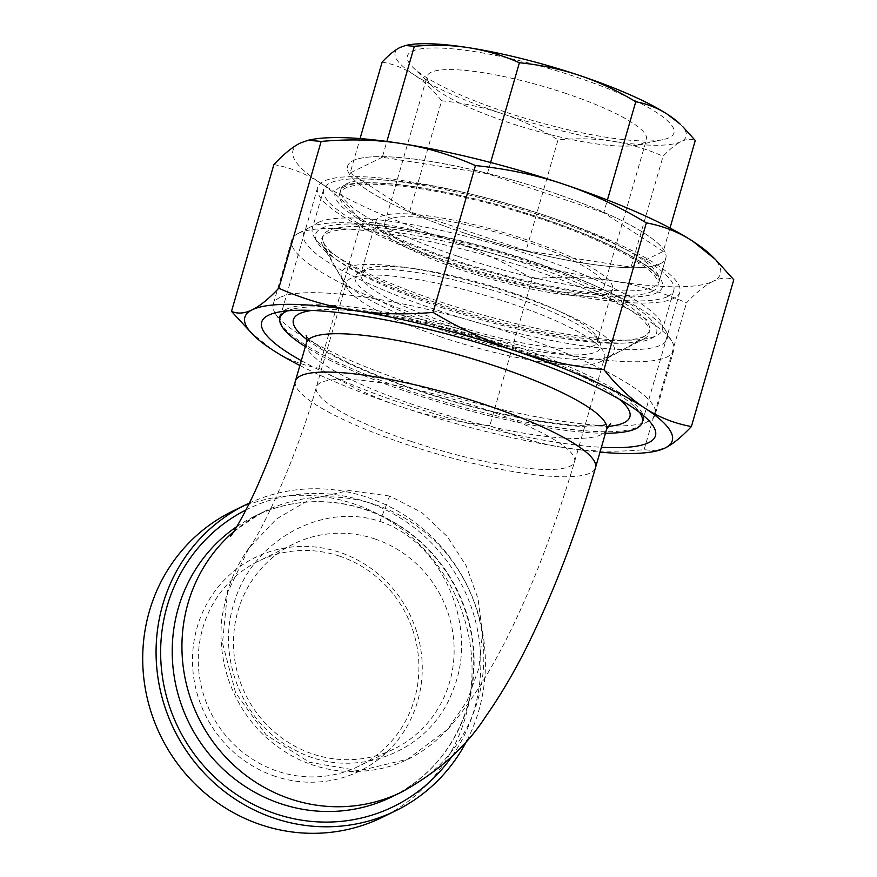 <?xml version="1.0" encoding="UTF-8"?>
<svg xmlns="http://www.w3.org/2000/svg" width="877" height="877" viewBox="0 0 877 877"><rect width="100%" height="100%" fill="white"/><g stroke="black" fill="none" stroke-linecap="round" stroke-linejoin="round"><path stroke-width="0.66" stroke-dasharray="4.38 3.29" d="M657.136 450.866L644.113 449.715C615.709 452.225 589.037 451.523 564.086 447.61A222.44 43.664 -163.9 0 0 600 452.126M489.826 425.564C458.572 422.385 429.127 416.158 401.491 406.884A222.44 43.664 -163.9 0 0 564.086 447.61C539.147 443.707 514.393 436.362 489.826 425.564L532.207 278.754C560.6 276.244 587.283 276.946 612.223 280.859A222.44 43.664 16.1 0 1 449.627 240.134A222.44 43.664 16.1 0 1 320.456 183.041A222.44 43.664 16.1 0 1 300.394 143.017A222.44 43.664 16.1 0 1 310.436 139.783M299.89 365.501A222.44 43.664 -163.9 0 0 401.491 406.884C373.854 397.621 346.327 384.751 318.91 368.263C301.995 365.15 286.461 359 272.33 349.791L249.802 331.649M711.357 255.503A222.44 43.664 16.1 0 1 713.012 281.364C720.653 277.614 727.57 277.077 733.775 279.752M273.876 164.569C290.802 167.682 306.325 173.832 320.456 183.041C334.597 192.227 348.202 205.032 361.291 221.453C392.545 224.633 421.99 230.859 449.627 240.134C477.263 249.397 504.79 262.267 532.207 278.754M612.223 280.859C637.173 284.762 661.927 292.107 686.494 302.905C696.524 292.282 705.36 285.102 713.012 281.364A222.44 43.664 16.1 0 1 612.223 280.859M318.91 368.263L361.291 221.453M287.568 310.82A188.533 37.009 16.1 0 1 294.804 308.66A188.533 37.009 16.1 0 1 509.515 346.349A188.533 37.009 16.1 0 1 634.597 406.742A188.533 37.009 16.1 0 1 639.574 412.42M605.448 433.249A188.533 37.009 16.1 0 1 412.771 393.707A188.533 37.009 16.1 0 1 305.339 346.634M301.293 360.655A204.922 40.221 -163.9 0 0 405.985 404.681A204.922 40.221 -163.9 0 0 601.403 447.281M547.095 216.148A188.533 37.009 -163.9 0 0 317.584 187.557A188.533 37.009 -163.9 0 0 488.456 275.389A188.533 37.009 -163.9 0 0 679.85 292.118A188.533 37.009 -163.9 0 0 547.095 216.148M464.196 232.997A165.643 32.515 -163.9 0 0 665.851 258.123A165.643 32.515 -163.9 0 0 515.72 180.947A165.643 32.515 -163.9 0 0 347.555 166.257A165.643 32.515 -163.9 0 0 464.196 232.997M644.113 449.715L686.494 302.905M441.624 307.608A170.379 33.447 -163.9 0 0 643.861 338.928A170.379 33.447 -163.9 0 0 494.606 254.067A170.379 33.447 -163.9 0 0 323.098 246.349A170.379 33.447 -163.9 0 0 441.624 307.608M441.065 336.976A134.411 26.387 16.1 0 1 347.566 288.643A134.411 26.387 16.1 0 1 346.415 282.811A134.411 26.387 16.1 0 1 510.041 303.201A134.411 26.387 16.1 0 1 604.692 357.367A134.411 26.387 16.1 0 1 600.613 361.686A134.411 26.387 16.1 0 1 441.065 336.976M389.772 496.053L348.914 490.55L310.37 499.166L276.485 518.998L248.925 548.059L227.494 592.578L222.495 643.049L235.672 692.94L266.115 734.871L309.471 762.288L359.208 770.784L407.652 759.208L447.445 729.532L467.145 700.975L478.908 668.131L482.449 633.38L478.064 598.739L466.246 565.939L447.369 536.625L421.727 512.464L389.772 496.053A18.932 3.946 108.3 0 0 387.513 501.216L387.513 501.216M379.873 521.376C443.236 542.348 479.094 627.899 453.003 690.1C430.848 752.883 353.223 782.021 295.494 750.317C242.918 724.654 215.994 657.509 234.137 602.861C251.644 541.602 321.3 501.808 379.873 521.376L387.798 501.315M339.629 556.171A114.142 109.384 63.9 0 0 258.408 561.192A114.142 109.384 63.9 0 0 198.761 670.488A114.142 109.384 63.9 0 0 277.56 771.234A114.142 109.384 63.9 0 0 358.781 766.224A114.142 109.384 63.9 0 0 418.428 656.928A114.142 109.384 63.9 0 0 339.629 556.171M275.06 776.288A118.877 113.922 -116.1 0 1 228.064 576.299A118.877 113.922 -116.1 0 1 419.02 640.32A118.877 113.922 -116.1 0 1 275.06 776.288M374.852 538.938A114.142 109.384 -116.1 0 1 453.65 639.684A114.142 109.384 -116.1 0 1 394.003 748.98A114.142 109.384 -116.1 0 1 245.571 694.562A114.142 109.384 -116.1 0 1 293.631 543.948A114.142 109.384 -116.1 0 1 374.852 538.938M232.471 511.269A170.379 163.275 -116.1 0 1 353.716 503.793A170.379 163.275 -116.1 0 1 471.333 654.176A170.379 163.275 -116.1 0 1 382.295 817.32M467.079 740.276A170.379 163.275 63.9 0 0 367.068 497.248A170.379 163.275 63.9 0 0 249.408 503.036M286.077 309.373A189.311 37.163 16.1 0 1 509.197 344.113A189.311 37.163 16.1 0 1 637.798 426.825A189.311 37.163 16.1 0 1 451.348 403.946A189.311 37.163 16.1 0 1 281.396 323.953A189.311 37.163 16.1 0 1 286.077 309.373M309.756 227.34A189.311 37.163 -163.9 0 0 309.197 227.625A189.311 37.163 -163.9 0 0 475.027 321.903A189.311 37.163 -163.9 0 0 665.599 330.497A189.311 37.163 -163.9 0 0 496.711 250.811A189.311 37.163 -163.9 0 0 309.756 227.34M298.399 233.315A198.772 39.016 16.1 0 1 494.705 257.959A198.772 39.016 16.1 0 1 672.045 341.624A198.772 39.016 16.1 0 1 673.744 350.241A198.772 39.016 16.1 0 1 667.123 356.928A198.772 39.016 16.1 0 1 451.677 326.529A198.772 39.016 16.1 0 1 291.789 240.002A198.772 39.016 16.1 0 1 297.818 233.611A198.772 39.016 16.1 0 1 298.399 233.315M279.873 297.511A198.772 39.016 -163.9 0 0 273.251 304.198A198.772 39.016 -163.9 0 0 274.95 312.826A198.772 39.016 -163.9 0 0 452.291 396.492A198.772 39.016 -163.9 0 0 648.596 421.135A198.772 39.016 -163.9 0 0 649.177 420.839A198.772 39.016 -163.9 0 0 655.207 414.448A198.772 39.016 -163.9 0 0 495.319 327.921A198.772 39.016 -163.9 0 0 279.873 297.511M382.153 62.059C393.598 64.142 404.176 68.34 413.867 74.633A151.447 29.73 16.1 0 1 400.208 47.391A151.447 29.73 16.1 0 1 407.049 45.187M441.668 100.789C462.804 102.927 482.854 107.158 501.819 113.506A151.447 29.73 16.1 0 1 413.867 74.633C423.569 80.958 432.832 89.673 441.668 100.789L409.658 211.708L526.025 250.723L558.035 139.805C577.241 138.095 595.406 138.566 612.519 141.23A151.447 29.73 16.1 0 1 501.819 113.506C520.774 119.875 539.508 128.645 558.035 139.805M612.519 141.23C629.631 143.927 646.481 148.926 663.089 156.238C669.875 149.046 675.893 144.157 681.144 141.57A151.447 29.73 16.1 0 1 612.519 141.23M680.015 123.975A151.447 29.73 16.1 0 1 681.144 141.57C686.384 139.015 691.098 138.654 695.275 140.484M526.025 250.723L631.067 267.167L663.089 156.238M631.067 267.167L663.264 251.403L670.006 228.031M663.264 251.403L603.738 212.672L607.399 200.011M566.103 93.521A114.142 22.407 -163.9 0 0 427.154 76.2A114.142 22.407 -163.9 0 0 431.802 85.628A114.142 22.407 -163.9 0 0 507.531 122.199A114.142 22.407 -163.9 0 0 637.524 145.012A114.142 22.407 -163.9 0 0 646.481 139.509A114.142 22.407 -163.9 0 0 566.103 93.521M505.075 111.905A138.73 27.231 16.1 0 1 413.034 67.463A138.73 27.231 16.1 0 1 548.224 68.318A138.73 27.231 16.1 0 1 663.078 139.64A138.73 27.231 16.1 0 1 505.075 111.905M523.635 240.66A114.142 22.407 16.1 0 1 604.012 286.647A114.142 22.407 16.1 0 1 488.127 276.518A114.142 22.407 16.1 0 1 384.685 223.339A114.142 22.407 16.1 0 1 523.635 240.66M321.497 228.338A177.483 34.839 16.1 0 1 530.684 260.907A177.483 34.839 16.1 0 1 651.238 338.445A177.483 34.839 16.1 0 1 476.452 317.003A177.483 34.839 16.1 0 1 317.112 242.008A177.483 34.839 16.1 0 1 321.497 228.338M318.395 222.407A182.208 35.771 -163.9 0 0 312.333 228.535A182.208 35.771 -163.9 0 0 313.889 236.439A182.208 35.771 -163.9 0 0 476.452 313.133A182.208 35.771 -163.9 0 0 656.391 335.727A182.208 35.771 -163.9 0 0 656.928 335.452A182.208 35.771 -163.9 0 0 662.464 329.599A182.208 35.771 -163.9 0 0 515.895 250.285A182.208 35.771 -163.9 0 0 318.395 222.407M667.715 296.492A182.208 35.771 -163.9 0 0 673.788 290.364A182.208 35.771 -163.9 0 0 508.638 205.47A182.208 35.771 -163.9 0 0 323.657 189.3A182.208 35.771 -163.9 0 0 470.225 268.625A182.208 35.771 -163.9 0 0 667.715 296.492M328.415 230.662A170.017 33.37 -163.9 0 0 323.229 241.756A170.017 33.37 -163.9 0 0 476.847 315.588A170.017 33.37 -163.9 0 0 646.196 334.981A170.017 33.37 -163.9 0 0 524.852 260.546A170.017 33.37 -163.9 0 0 328.415 230.662M359.351 272.33A127.779 25.082 -163.9 0 0 358.978 272.517A127.779 25.082 -163.9 0 0 470.916 336.165A127.779 25.082 -163.9 0 0 599.55 341.964A127.779 25.082 -163.9 0 0 485.551 288.171A127.779 25.082 -163.9 0 0 359.351 272.33M593.291 345.867A123.054 24.15 16.1 0 1 459.91 327.044A123.054 24.15 16.1 0 1 360.929 273.481A123.054 24.15 16.1 0 1 364.668 269.524A123.054 24.15 16.1 0 1 365.029 269.338A123.054 24.15 16.1 0 1 486.549 284.597A123.054 24.15 16.1 0 1 596.327 336.395A123.054 24.15 16.1 0 1 597.38 341.734A123.054 24.15 16.1 0 1 593.291 345.867M345.987 267.847A142.195 27.911 -163.9 0 0 342.973 279.61A142.195 27.911 -163.9 0 0 470.127 338.884A142.195 27.911 -163.9 0 0 609.318 356.49A142.195 27.911 -163.9 0 0 515.139 294.464A142.195 27.911 -163.9 0 0 345.987 267.847M608.474 293.258A123.054 24.15 -163.9 0 0 612.574 289.114A123.054 24.15 -163.9 0 0 501.041 231.791A123.054 24.15 -163.9 0 0 376.123 220.872A123.054 24.15 -163.9 0 0 475.104 274.435A123.054 24.15 -163.9 0 0 608.474 293.258M603.738 212.672L487.382 173.657L382.328 157.213L386.878 141.449M487.382 173.657L490.605 162.497M382.328 157.213L350.142 172.977L360.063 138.577M350.142 172.977L409.658 211.708M660.337 263.703A165.643 32.515 -163.9 0 0 665.851 258.123A165.643 32.515 -163.9 0 0 515.72 180.947A165.643 32.515 -163.9 0 0 347.555 166.257A165.643 32.515 -163.9 0 0 480.793 238.358A165.643 32.515 -163.9 0 0 660.337 263.703M652.356 291.339A165.643 32.515 -163.9 0 0 657.871 285.77A165.643 32.515 -163.9 0 0 507.739 208.594A165.643 32.515 -163.9 0 0 339.574 193.894A165.643 32.515 -163.9 0 0 472.813 266.005A165.643 32.515 -163.9 0 0 652.356 291.339M457.509 256.183A165.643 32.515 16.1 0 1 340.857 189.443A165.643 32.515 16.1 0 1 542.512 214.569A165.643 32.515 16.1 0 1 659.153 281.309A165.643 32.515 16.1 0 1 457.509 256.183M542.435 218.428A170.379 33.447 -163.9 0 0 340.013 204.648A170.379 33.447 -163.9 0 0 613.714 296.415A170.379 33.447 -163.9 0 0 542.435 218.428M365.632 509.438A156.183 149.671 -116.1 0 1 468.022 705.141A156.183 149.671 -116.1 0 1 391.844 796.842C429.653 777.548 454.944 747.083 467.704 705.459C479.785 660.447 473.646 617.507 449.32 576.617C425.093 538.949 391.789 515.128 349.43 505.13C316.202 498.18 284.565 501.896 254.494 516.301A156.183 149.671 -116.1 0 1 365.632 509.438M236.867 526.54A156.183 149.671 -116.1 0 1 254.494 516.301L264.207 511.543A156.183 149.671 -116.1 0 1 375.356 504.681A156.183 149.671 -116.1 0 1 483.172 642.534A156.183 149.671 -116.1 0 1 401.556 792.084M452.214 756.018A165.643 158.737 63.9 0 0 474.369 709.263A165.643 158.737 63.9 0 0 422.023 534.06A165.643 158.737 63.9 0 0 245.944 509.965M233.753 531.615A156.183 149.671 -116.1 0 1 264.207 511.543C242.304 524.797 231.09 533.041 230.574 536.264M606.566 429.39A156.183 30.662 16.1 0 1 416.432 405.7A156.183 30.662 16.1 0 1 306.457 342.764M306.928 339.585A175.115 34.378 -163.9 0 0 452.126 401.271A175.115 34.378 -163.9 0 0 607.86 426.452M619.14 399.101A175.115 34.378 -163.9 0 0 471.19 335.222A175.115 34.378 -163.9 0 0 311.949 310.436M295.385 381.111A156.183 30.662 -163.9 0 0 405.371 444.036A156.183 30.662 -163.9 0 0 595.494 467.737M410.951 441.306A134.411 26.387 -163.9 0 0 574.578 461.697A134.411 26.387 -163.9 0 0 479.927 407.542A134.411 26.387 -163.9 0 0 316.301 387.152A134.411 26.387 -163.9 0 0 410.951 441.306M294.804 308.66L277.768 312.245M634.597 406.742L647.105 418.844M317.584 187.557L280.004 317.748M679.85 292.118L642.282 422.308M339.574 193.894L340.857 189.443C339.322 189.399 341.668 187.996 347.884 185.233C352.17 183.984 358.112 183.249 365.709 183.019C385.529 182.569 411.839 185.628 444.661 192.184C476.825 198.728 509.351 207.498 542.216 218.461C597.544 236.757 643.312 259.724 655.459 274.008L658.813 278.941L659.153 281.309L665.851 258.123L657.871 285.77M600.613 361.686L643.861 338.928M347.566 288.643L323.098 246.349M248.925 548.059C239.147 561.729 231.824 576.693 226.957 592.94L221.936 617.375C219.502 639.201 221.903 660.578 229.138 681.473C241.394 714.93 262.99 740.1 293.927 756.983C307.071 763.823 320.905 768.285 335.42 770.39C379.686 775.575 417.024 761.96 447.445 729.532M293.631 543.948L258.408 561.192M394.003 748.98L358.781 766.224M306.15 335.628C305.777 335.014 307.136 339.026 323.635 349.419C343.587 361.587 371.969 374.15 408.803 387.119C449.638 401.217 489.673 411.883 528.897 419.129C560.688 424.731 584.51 426.847 600.372 425.488L610.622 423.514M309.197 227.625L297.818 233.611M665.599 330.497L672.045 341.624M291.789 240.002L273.251 304.198M673.744 350.241L655.207 414.448M637.798 426.825L649.177 420.839M281.396 323.953L274.95 312.826M248.958 548.004C262.541 531.188 298.388 453.014 316.301 387.152L346.415 282.811M447.434 729.631C500.033 670.258 542.304 569.436 574.578 461.697L604.692 357.367M637.524 145.012L663.078 139.64M431.802 85.628L413.034 67.463M604.012 286.647L646.481 139.509M384.685 223.339L427.154 76.2M651.238 338.445L656.928 335.452M317.112 242.008L313.889 236.439M323.657 189.3L312.333 228.535M673.788 290.364L662.464 329.599M364.668 269.524L358.978 272.517M596.327 336.395L599.55 341.964M376.123 220.872L360.929 273.481M612.574 289.114L597.38 341.734M323.218 241.734A212.968 212.968 0 0 0 342.962 279.599M609.318 356.49A212.968 212.968 0 0 0 646.196 334.981"/><path stroke-width="1.32" d="M603.979 369.688C617.068 386.099 630.673 398.903 644.814 408.101A222.44 43.664 -163.9 0 0 515.643 350.997C543.28 360.272 572.725 366.498 603.979 369.688L646.349 222.868C618.932 206.38 591.405 193.51 563.779 184.247A222.44 43.664 16.1 0 1 692.94 241.339A222.44 43.664 16.1 0 1 711.357 255.503L715.468 259.482L692.94 241.339C678.809 232.142 663.275 225.981 646.349 222.868M691.394 426.573C681.363 437.195 672.516 444.376 664.876 448.114A222.44 43.664 -163.9 0 0 644.814 408.101C658.945 417.299 674.468 423.459 691.394 426.573L733.775 279.752L715.468 259.482M664.876 448.114L654.823 451.348A222.44 43.664 -163.9 0 0 664.876 448.114M600 452.126A222.44 43.664 -163.9 0 0 654.823 451.348M253.913 335.628L231.495 311.379C237.689 314.054 244.617 313.527 252.258 309.778A222.44 43.664 -163.9 0 0 253.913 335.628A222.44 43.664 -163.9 0 0 272.33 349.791A222.44 43.664 -163.9 0 0 299.89 365.501M252.258 309.778C259.899 306.04 268.746 298.86 278.776 288.237C303.343 299.024 328.097 306.38 353.047 310.272A222.44 43.664 -163.9 0 0 252.258 309.778M353.047 310.272C377.987 314.185 404.659 314.887 433.063 312.387C460.48 328.875 488.007 341.745 515.643 350.997A222.44 43.664 -163.9 0 0 353.047 310.272M475.444 165.567C450.877 154.769 426.123 147.424 401.173 143.521A222.44 43.664 16.1 0 1 563.779 184.247C536.143 174.983 506.698 168.757 475.444 165.567L433.063 312.387M308.134 140.276L310.436 139.783A222.44 43.664 16.1 0 1 401.173 143.521C376.233 139.618 349.561 138.917 321.157 141.416L308.134 140.276L300.394 143.017C292.754 146.755 283.907 153.935 273.876 164.569L231.495 311.379M278.776 288.237L321.157 141.416M639.574 412.42A188.533 37.009 16.1 0 1 642.282 422.308A188.533 37.009 16.1 0 1 605.448 433.249M305.339 346.634A188.533 37.009 16.1 0 1 280.004 317.748A188.533 37.009 16.1 0 1 287.568 310.82M601.403 447.281A204.922 40.221 -163.9 0 0 647.105 418.844A204.922 40.221 -163.9 0 0 469.721 340.298A204.922 40.221 -163.9 0 0 277.768 312.245A204.922 40.221 -163.9 0 0 301.293 360.655M395.659 810.786L382.295 817.32A170.379 163.275 -116.1 0 1 160.732 736.088A170.379 163.275 -116.1 0 1 232.471 511.269L245.823 504.735A170.379 163.275 63.9 0 0 174.095 729.554A170.379 163.275 63.9 0 0 395.659 810.786A170.379 163.275 63.9 0 0 467.079 740.276M249.408 503.036A170.379 163.275 63.9 0 0 245.823 504.735M635.759 101.754C617.233 90.594 598.487 81.824 579.533 75.455A151.447 29.73 16.1 0 1 667.474 114.328C657.772 108.035 647.204 103.837 635.759 101.754L607.399 200.011M519.392 62.738C502.795 55.426 485.935 50.427 468.833 47.731A151.447 29.73 16.1 0 1 579.533 75.455C560.567 69.119 540.528 64.876 519.392 62.738L490.605 162.497M405.481 45.516L407.049 45.187A151.447 29.73 16.1 0 1 468.833 47.731C451.71 45.067 433.545 44.584 414.35 46.295L405.481 45.516L400.208 47.391C394.957 49.967 388.939 54.856 382.153 62.059L360.063 138.577M667.474 114.328A151.447 29.73 16.1 0 1 680.015 123.975L667.474 114.328M670.006 228.031L695.275 140.484L682.81 126.683M386.878 141.449L414.35 46.295M233.753 531.615A156.183 149.671 -116.1 0 0 207.816 734.213A156.183 149.671 -116.1 0 0 401.556 792.084L391.844 796.842A156.183 149.671 -116.1 0 1 193.729 731.78A156.183 149.671 -116.1 0 1 236.867 526.54M245.944 509.965A165.643 158.737 63.9 0 0 200.888 762.519A165.643 158.737 63.9 0 0 452.214 756.018M306.457 342.764A156.183 30.662 16.1 0 1 311.653 337.513A156.183 30.662 16.1 0 1 480.936 361.401A156.183 30.662 16.1 0 1 606.566 429.39L595.494 467.737A156.183 30.662 -163.9 0 0 453.946 394.968A156.183 30.662 -163.9 0 0 295.385 381.111L306.457 342.764C307.027 338.917 306.928 336.538 306.15 335.628M311.949 310.436A175.115 34.378 -163.9 0 0 299.243 313.791A175.115 34.378 -163.9 0 0 306.928 339.585M607.86 426.452A175.115 34.378 -163.9 0 0 619.14 399.101M610.622 423.514L606.566 429.39M401.556 792.084C438.325 771.826 466.356 746.656 485.639 716.608C503.036 691.832 519.25 663.44 534.268 631.429C558.134 580.706 578.535 526.145 595.494 467.737M230.574 536.264C233.019 533.731 247.895 508.781 259.932 480.19C273.339 449.276 285.157 416.246 295.385 381.111"/></g></svg>
